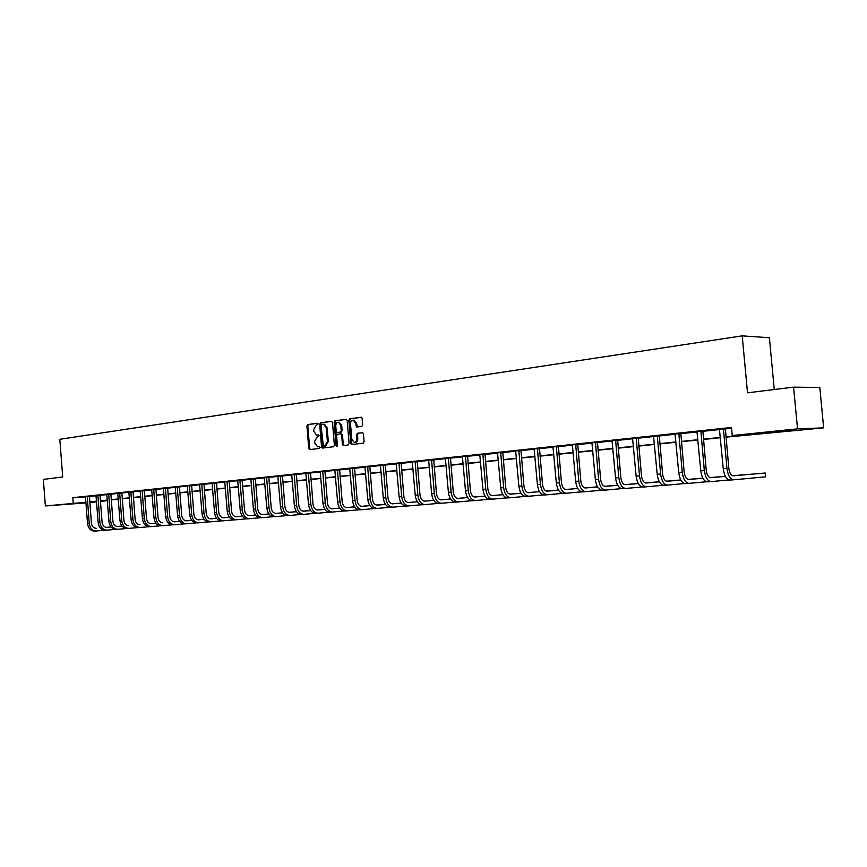 <?xml version="1.0" encoding="UTF-8"?>
<svg xmlns="http://www.w3.org/2000/svg" width="867" height="867" viewBox="0 0 867 867"><rect width="100%" height="100%" fill="white"/><g stroke="black" fill="none" stroke-linecap="round" stroke-linejoin="round"><path stroke-width="1.3" d="M318.135 424.017L317.42 423.226L307.72 424.559L306.918 425.935L308.782 448.477L309.649 449.615L319.511 448.434L320.086 447.48L319.468 446.668L317.625 446.83L314.829 443.156L314.678 441.27L317.279 436.87L319.11 435.743L318.514 434.941L316.596 435.115L313.865 431.463L313.702 429.577L316.303 425.166L318.135 424.017M791.3 430.628L776.843 431.809L791.3 430.628M77.044 503.456L64.776 504.399L77.044 503.456M361.821 426.369L362.677 424.949L362.135 418.403L361.279 417.244L349.683 418.804L348.837 420.213L350.777 443.351L351.677 444.522L363.23 443.145L364.097 441.737L363.425 433.825L362.536 432.655L357.453 433.272L356.597 434.692L356.933 438.594C356.901 441 355.979 442.257 354.18 442.365L351.785 439.233L350.506 423.985C350.561 421.503 351.503 420.246 353.357 420.213L355.643 423.302L356.727 427.008L361.821 426.369M85.941 502.893L45.377 505.96L43.35 479.386L62.706 477.002L59.812 439.298L742.206 335.865L747.517 392.816L793.587 387.148L797.532 428.851L823.65 427.865L725.917 437.163M45.377 505.96L85.898 502.242M725.896 436.87L743.528 435.061L732.257 435.548L731.51 427.464L72.795 497.68L73.218 503.109M732.257 435.548L797.532 428.851M332.484 422.446L331.432 421.308L320.476 422.803L319.663 424.191L321.549 446.917L322.426 448.066L333.557 446.743L334.391 445.356L332.484 422.446M334.955 420.82L346.106 419.292L347.168 420.441L349.108 443.557L348.252 444.955L343.289 445.54L342.4 444.381L341.62 435.039L340.568 433.879L337.404 434.291L336.569 435.678L337.382 445.378L336.689 446.342L336.06 445.53L334.12 422.218L334.955 420.82L346.497 419.346M774.253 389.532L769.387 337.729L742.206 335.865M72.795 497.68L85.454 496.856M89.388 496.466L96.085 495.751M100.041 495.328L106.869 494.613M110.846 494.19L117.825 493.442M121.835 493.02L128.955 492.261M132.998 491.827L140.27 491.058M144.345 490.624L151.758 489.844M155.876 489.4L163.451 488.598M167.591 488.164L175.329 487.341M179.502 486.896L187.402 486.051M191.607 485.607L199.692 484.751M203.929 484.306L212.177 483.428M216.457 482.973L224.889 482.074M229.191 481.618L237.807 480.708M242.153 480.242L250.964 479.31M255.342 478.844L264.348 477.89M268.759 477.414L277.96 476.438M282.414 475.961L291.832 474.964M296.319 474.487L305.943 473.469M310.473 472.992L320.313 471.941M324.887 471.453L334.955 470.391M339.561 469.892L349.867 468.809M354.516 468.31L365.061 467.194M369.743 466.695L380.537 465.546M385.262 465.048L396.306 463.878M401.085 463.368L412.389 462.165M417.211 461.656L428.775 460.42M433.641 459.911L445.497 458.654M450.406 458.123L462.545 456.844M467.497 456.313L479.928 454.991M484.935 454.46L497.68 453.105M502.73 452.574L515.778 451.187M520.883 450.645L534.267 449.225M539.415 448.673L553.135 447.22M558.326 446.668L572.404 445.172M577.65 444.619L592.085 443.08M597.385 442.517L612.189 440.945M617.542 440.382L632.726 438.767M638.145 438.193L653.729 436.535M659.191 435.96L675.198 434.259M680.714 433.673L697.144 431.929M702.725 431.332L719.599 429.544M725.245 428.948L731.585 428.265M89.42 496.271L84.283 496.726L85.486 496.943L87.534 523.527L89.236 523.386L87.231 496.412M106.684 527.407L106.869 527.396C104.213 527.288 102.609 525.586 102.089 522.281L100.008 495.49L101.19 495.014L95.999 495.523M110.889 493.984L106.782 494.374M121.868 492.814L117.739 493.215M133.03 491.632L128.869 492.033M144.377 490.429L140.183 490.83M155.908 489.194L151.682 489.606M167.624 487.948L163.364 488.359M179.534 486.69L175.242 487.102M191.65 485.401L187.315 485.813M203.973 484.089L199.605 484.512M216.49 482.756L212.09 483.19M229.235 481.402L224.791 481.835M242.196 480.025L237.721 480.459M255.386 478.617L250.866 479.061M268.803 477.197L264.251 477.641M282.469 475.745L277.873 476.2M296.362 474.26L291.735 474.726M310.527 472.764L305.845 473.219M324.93 471.225L320.226 471.691M339.615 469.665L334.857 470.142M354.57 468.072L349.769 468.559M369.797 466.457L364.953 466.945M385.316 464.81L380.429 465.297M401.139 463.119L396.208 463.628M417.265 461.407L412.28 461.916M433.695 459.662L428.677 460.171M450.461 457.884L445.389 458.405M467.551 456.064L462.436 456.595M484.989 454.21L479.83 454.742M502.784 452.314L497.571 452.856M520.937 450.385L515.67 450.938M539.469 448.412L534.159 448.976M558.391 446.407L553.027 446.971M601.373 490.256L582.711 491.914C578.983 491.578 576.631 488.067 575.655 481.369L572.437 445.248L570.215 445.02L577.715 444.348M597.45 442.246L591.966 442.831M617.607 440.111L612.069 440.696M638.21 437.911L632.607 438.507M659.267 435.678L653.61 436.274M680.79 433.392L675.068 433.999M702.801 431.051L697.025 431.658M725.321 428.656L719.469 429.273M793.587 387.148L819.803 387.462L823.65 427.865M105.189 500.497L100.474 501.419M96.562 501.809L89.821 502.502M96.53 501.386L92.411 501.809L96.54 501.527M100.453 501.256L105.221 500.931M720.39 437.727L703.397 439.461M697.924 440.024L681.375 441.715M675.957 442.268L659.841 443.904M654.477 444.457L638.773 446.061M633.474 446.603L618.171 448.163M612.915 448.694L598.002 450.222M592.8 450.753L578.256 452.227M573.109 452.758L558.933 454.2M553.829 454.731L540 456.14M534.95 456.649L521.457 458.025M516.45 458.535L503.293 459.878M498.341 460.388L485.498 461.699M480.578 462.198L468.05 463.477M463.184 463.975L450.948 465.221M446.126 465.709L434.183 466.934M429.403 467.421L417.742 468.613M412.995 469.09L401.616 470.261M396.913 470.738L385.782 471.876M381.133 472.342L370.263 473.458M365.646 473.924L355.026 475.008M350.441 475.474L340.07 476.536M335.529 477.002L325.385 478.031M320.877 478.497L310.96 479.505M306.506 479.96L296.807 480.947M292.374 481.402L282.891 482.366M278.502 482.811L269.225 483.764M264.879 484.209L255.808 485.13M251.484 485.574L242.608 486.474M238.327 486.918L229.647 487.796M225.398 488.229L216.902 489.096M212.686 489.53L204.374 490.375M200.19 490.809L192.051 491.632M187.901 492.055L179.935 492.879M175.817 493.29L168.014 494.092M163.928 494.504L156.288 495.285M152.245 495.696L144.756 496.466M140.736 496.878L133.41 497.615M129.421 498.026L122.247 498.763M118.28 499.164L111.258 499.88M107.324 500.281L100.431 500.985M89.767 501.863L96.519 501.18M100.42 500.779L107.302 500.075M111.236 499.674L118.27 498.958M122.225 498.547L129.4 497.821M133.399 497.409L140.725 496.661M144.746 496.249L152.224 495.48M156.277 495.068L163.917 494.288M168.003 493.876L175.795 493.074M179.913 492.651L187.89 491.838M192.03 491.416L200.169 490.581M204.352 490.158L212.675 489.313M216.88 488.88L225.377 488.013M229.625 487.579L238.317 486.69M242.597 486.246L251.473 485.347M255.787 484.902L264.858 483.97M269.214 483.526L278.491 482.583M282.87 482.139L292.363 481.163M296.785 480.708L306.485 479.722M310.939 479.267L320.866 478.248M325.363 477.793L335.507 476.752M340.048 476.297L350.431 475.235M355.004 474.769L365.625 473.675M370.242 473.209L381.112 472.092M385.772 471.626L396.891 470.488M401.594 470.001L412.974 468.841M417.721 468.353L429.382 467.161M434.161 466.674L446.104 465.46M450.927 464.961L463.162 463.715M468.028 463.216L480.556 461.938M485.477 461.428L498.308 460.117M503.272 459.618L516.429 458.275M521.435 457.754L534.917 456.378M539.978 455.869L553.796 454.449M558.901 453.929L573.076 452.476M578.235 451.956L592.768 450.472M597.97 449.94L612.882 448.412M618.138 447.881L633.441 446.31M638.751 445.768L654.455 444.164M659.82 443.622L675.935 441.975M681.354 441.422L697.902 439.732M703.365 439.168L720.369 437.434M318.677 434.996L318.016 435.082M319.63 446.711L318.98 446.798M317.734 423.291L308.598 424.537L307.796 425.914L309.66 448.434L310.364 449.55M331.812 421.351L321.364 422.793L320.541 424.18L322.426 446.884L323.142 448.001M321.646 424.44L321.072 425.404L323.348 446.18L324.789 446.006L327.423 441.585L326.285 427.908L323.597 424.256L321.646 424.44M324.247 446.147L323.445 446.169M323.727 424.256L324.475 424.234L327.162 427.886L328.3 441.563L325.667 445.974L324.323 446.137M341.392 433.858L342.498 435.006L343.278 444.348L344.015 445.475M335.832 420.809L334.998 422.207L337.187 446.104M340.807 425.35L338.542 422.283C336.732 422.337 335.811 423.584 335.767 426.022L336.212 431.343L337.079 432.503L340.417 432.091L341.251 430.693L340.807 425.35L341.685 425.329L338.769 422.272M337.989 432.481L337.252 432.503M341.685 425.329L342.129 430.671L341.295 432.069L338.13 432.481M353.541 420.202L356.521 423.28L357.442 426.943M354.766 442.343L355.058 442.333C356.857 442.224 357.768 440.978 357.8 438.561L356.933 438.594M362.699 432.698L358.331 433.251L357.475 434.66L357.8 438.561M361.441 417.298L350.561 418.783L349.715 420.202L351.655 443.319L352.392 444.457M89.431 496.217L91.425 523.202C91.945 526.486 93.538 528.176 96.194 528.274L96.009 528.285M106.403 527.407L111.041 527.006L106.359 527.396M121.998 526.063L117.023 526.486L122.009 526.074M104.56 530.279L96.41 530.983C92.411 530.842 90.016 528.306 89.236 523.386M96.41 530.983L94.709 531.124C90.71 530.983 88.326 528.447 87.534 523.527M89.366 496.618L87.177 496.758M95.988 495.48L98.177 522.617L99.9 522.465L97.884 495.274M115.376 529.401L107.085 530.127C103.086 529.975 100.691 527.429 99.9 522.465M107.085 530.127L105.362 530.268C101.363 530.116 98.968 527.57 98.177 522.617M100.008 495.49L97.819 495.631M106.771 494.331L108.982 521.685L110.738 521.533L108.689 494.125M110.889 493.941L112.927 521.349C113.458 524.676 115.051 526.399 117.717 526.507L117.522 526.518M126.365 528.523L117.934 529.26C113.935 529.108 111.529 526.529 110.738 521.533M117.934 529.26L116.189 529.401C112.179 529.249 109.784 526.67 108.982 521.685M110.824 494.342L108.635 494.483M117.728 493.16L119.971 520.731L121.738 520.579L119.679 492.955M121.879 492.77L123.938 520.395C124.469 523.755 126.062 525.489 128.739 525.597L128.544 525.608M156.027 523.256L150.815 523.744M137.528 527.624L128.955 528.371C124.946 528.22 122.54 525.619 121.738 520.579M128.955 528.371L127.178 528.512C123.168 528.361 120.762 525.76 119.971 520.731M121.814 493.182L119.613 493.312M128.858 491.979L131.123 519.767L132.933 519.615L130.841 491.773M133.041 491.578L135.122 519.431C135.653 522.812 137.257 524.557 139.934 524.676L139.739 524.687M150.771 523.744L156.06 523.289M148.864 526.713L140.151 527.472C136.141 527.309 133.735 524.698 132.933 519.615M140.151 527.472L138.341 527.613C134.331 527.461 131.925 524.838 131.123 519.767M132.965 491.99L130.776 492.131M140.161 490.776L142.459 518.791L144.29 518.629L142.177 490.559M144.388 490.375L146.49 518.455C147.022 521.858 148.636 523.625 151.302 523.733L151.107 523.744M179.653 521.305L174.115 521.826M160.395 525.781L151.53 526.562C147.52 526.399 145.103 523.755 144.29 518.629M151.53 526.562L149.688 526.702C145.678 526.54 143.272 523.906 142.459 518.791M144.312 490.787L142.112 490.928M151.66 489.552L153.979 517.794L155.843 517.632L153.708 489.335M155.919 489.151L158.043 517.447C158.585 520.894 160.189 522.671 162.866 522.779L162.66 522.801M174.072 521.815L179.686 521.338M172.11 524.838L163.094 525.63C159.073 525.467 156.667 522.801 155.843 517.632M163.094 525.63L161.219 525.781C157.209 525.608 154.792 522.953 153.979 517.794M155.843 489.562L153.643 489.703M163.343 488.316L165.695 516.786L167.591 516.613L165.424 488.088M167.634 487.893L169.791 516.439C170.333 519.907 171.937 521.696 174.614 521.815L179.718 521.381M186.058 520.839L186.557 520.829C183.88 520.709 182.276 518.899 181.723 515.41L179.469 487.059L177.345 486.82M197.99 519.821L204.081 519.29L197.958 519.81M174.408 521.826L179.707 521.37M186.015 520.839L191.791 520.341M184.01 523.885L174.841 524.687C170.832 524.513 168.415 521.826 167.591 516.613M174.841 524.687L172.945 524.838C168.935 524.665 166.518 521.977 165.695 516.786M167.559 488.327L165.359 488.457M175.221 487.048L177.605 515.757L179.523 515.583L177.269 487.2M198.196 519.842L204.113 519.333L198.153 519.832M210.334 518.802L216.609 518.26L210.302 518.791M222.721 517.74L224.304 517.599L222.711 517.729M186.351 520.839L191.824 520.373M196.126 522.909L186.784 523.722C182.774 523.549 180.358 520.839 179.523 515.583M186.784 523.722L184.855 523.885C180.845 523.701 178.429 520.991 177.605 515.757M187.305 485.758L189.71 514.705L191.661 514.543L189.45 485.531M191.661 485.336L193.861 514.359C194.414 517.881 196.029 519.712 198.706 519.832L198.5 519.842M210.54 518.824L216.642 518.293L210.497 518.813M222.884 517.762L229.343 517.209L222.852 517.762M208.427 521.912L198.933 522.747C194.923 522.573 192.496 519.832 191.661 514.543M198.933 522.747L196.972 522.909C192.962 522.725 190.534 519.994 189.71 514.705M191.585 485.78L189.385 485.91M199.583 484.458L202.022 513.643L204.005 513.47L201.773 484.219M203.983 484.024L206.205 513.297C206.758 516.851 208.373 518.683 211.049 518.813L216.663 518.336M235.651 516.71L242.305 516.136L235.618 516.71M210.844 518.824L216.663 518.325M220.955 520.904L211.288 521.761C207.267 521.576 204.84 518.813 204.005 513.47M211.288 521.761L209.294 521.912C205.273 521.739 202.856 518.975 202.022 513.643M203.897 484.469L201.697 484.599M212.068 483.125L214.539 512.56L216.566 512.386L214.301 482.886M216.501 482.691L218.755 512.213C219.318 515.789 220.933 517.653 223.61 517.783L229.408 517.285M235.857 516.732L242.337 516.179L235.813 516.732M248.634 515.637L255.494 515.052L248.601 515.637M223.393 517.794L229.397 517.274M233.689 519.886L223.849 520.753C219.828 520.558 217.4 517.772 216.566 512.386M223.849 520.753L221.822 520.915C217.801 520.72 215.374 517.946 214.539 512.56M216.425 483.136L214.225 483.277M224.77 481.77L227.273 511.465L229.332 511.281L227.035 481.532M229.246 481.337L231.532 511.107C232.085 514.716 233.711 516.591 236.377 516.732L242.37 516.223M255.516 515.085L249.371 515.659C246.705 515.518 245.079 513.632 244.516 509.98L242.121 480.416L240.007 480.155M268.9 513.936L262.062 514.575M236.171 516.743L242.359 516.212M246.64 518.845L236.615 519.723C232.605 519.528 230.178 516.721 229.332 511.281M236.615 519.723L234.556 519.886C230.546 519.691 228.119 516.884 227.273 511.465M229.159 481.792L226.97 481.922M237.699 480.405L240.224 510.349L242.326 510.164L239.931 480.546M282.555 512.809L275.262 513.437L282.588 512.852M249.165 515.67L255.548 515.128M262.018 514.564L268.933 513.979M259.818 517.783L249.62 518.672C245.61 518.477 243.172 515.637 242.326 510.164M249.62 518.672L247.518 518.845C243.508 518.65 241.08 515.811 240.224 510.349M250.845 478.996L253.413 509.2L255.548 509.016L253.197 478.747M255.397 478.551L257.737 508.842C258.301 512.516 259.927 514.434 262.593 514.575L262.376 514.586M288.982 512.31L296.471 511.671M288.949 512.299L296.46 511.66M273.224 516.699L262.842 517.61C258.832 517.415 256.404 514.543 255.548 509.016M262.842 517.61L260.707 517.783C256.697 517.588 254.269 514.727 253.413 509.2M255.31 479.017L253.11 479.148M264.229 477.576L266.819 508.051L268.998 507.856L266.613 477.327M268.813 477.132L271.187 507.683C271.761 511.389 273.376 513.318 276.042 513.459L275.825 513.47M289.199 512.332L296.492 511.714L289.155 512.332M302.908 511.162L310.614 510.5L302.876 511.151M286.869 515.605L276.291 516.537C272.292 516.331 269.854 513.437 268.998 507.856M276.291 516.537L274.124 516.71C270.114 516.504 267.686 513.611 266.819 508.051M268.727 477.587L266.537 477.717M277.841 476.124L280.475 506.87L282.685 506.675L280.279 475.875M282.479 475.669L284.875 506.501C285.449 510.24 287.064 512.191 289.73 512.332L289.513 512.343M303.125 511.183L310.646 510.544L303.082 511.183M317.084 509.991L325.027 509.308L317.062 509.98M300.762 514.478L289.99 515.432C285.991 515.226 283.552 512.299 282.685 506.675M289.99 515.432L287.779 515.616C283.78 515.399 281.341 512.484 280.475 506.87M282.382 476.146L280.193 476.276M291.713 474.65L294.379 505.667L296.622 505.472L294.184 474.39M296.384 474.195L298.812 505.298C299.386 509.07 301.001 511.042 303.667 511.194L310.679 510.587M317.3 510.013L325.06 509.352L317.268 510.013M331.519 508.799L339.701 508.095L331.497 508.788M303.45 511.205L310.679 510.576M314.905 513.34L303.927 514.315C299.928 514.098 297.5 511.151 296.622 505.472M303.927 514.315L301.673 514.499C297.684 514.283 295.246 511.335 294.379 505.667M296.286 474.672L294.097 474.791M305.823 473.154L308.522 504.442L310.82 504.247L308.338 472.883M310.538 472.688L312.998 504.074C313.572 507.878 315.198 509.861 317.853 510.024L317.636 510.034M331.747 508.831L339.734 508.138L331.703 508.821M346.226 507.585L354.646 506.859L346.193 507.574M329.297 512.18L318.113 513.177C314.125 512.95 311.697 509.98 310.82 504.247M318.113 513.177L315.826 513.362C311.838 513.134 309.4 510.164 308.522 504.442M310.44 473.165L308.262 473.295M320.194 471.626L322.936 503.196L325.266 503.001L322.762 471.345M324.952 471.149L327.444 502.827C328.029 506.675 329.644 508.669 332.299 508.831L332.072 508.842M346.453 507.618L354.679 506.902L346.41 507.607M361.203 506.35L369.537 505.634L361.171 506.339M343.961 510.999L332.56 512.007C328.582 511.779 326.144 508.777 325.266 503.001M332.56 512.007L330.229 512.202C326.252 511.974 323.814 508.972 322.936 503.196M324.854 471.637L322.676 471.767M334.825 470.066L337.61 501.928L339.983 501.733L337.436 469.784M339.626 469.589L342.151 501.549C342.747 505.439 344.362 507.455 347.006 507.618L354.722 506.957M361.431 506.382L369.916 505.645M376.462 505.082L384.157 504.421L376.43 505.082M346.778 507.628L354.711 506.946M361.387 506.371L369.906 505.645M358.895 509.796L347.277 510.826C343.299 510.598 340.872 507.563 339.983 501.733M347.277 510.826L344.903 511.021C340.926 510.793 338.498 507.759 337.61 501.928M339.528 470.077L337.35 470.207M349.737 468.483L352.555 500.638L354.971 500.432L352.403 468.191M354.581 467.996L357.139 500.259C357.735 504.171 359.35 506.22 361.994 506.382L361.767 506.393M376.69 505.125L385.436 504.366L376.646 505.114M392.003 503.803L399.037 503.196L391.982 503.792M374.111 508.571L362.265 509.623C358.299 509.384 355.871 506.317 354.971 500.432M362.265 509.623L359.838 509.818C355.871 509.579 353.443 506.523 352.555 500.638M354.473 468.494L352.305 468.613M364.92 466.869L367.781 499.327L370.242 499.11L367.641 466.576M369.819 466.37L372.409 498.937C373.005 502.893 374.62 504.962 377.253 505.125L385.468 504.421M392.231 503.835L401.248 503.066L392.187 503.835M377.026 505.136L385.457 504.41M389.619 507.325L377.524 508.398C373.579 508.149 371.152 505.06 370.242 499.11M377.524 508.398L375.064 508.593C371.109 508.355 368.681 505.266 367.781 499.327M369.71 466.88L367.543 466.999M380.396 465.221L383.29 497.983L385.804 497.766L383.16 464.918M385.338 464.723L387.961 497.593C388.568 501.592 390.183 503.673 392.805 503.846L392.578 503.857M408.075 502.535L417.363 501.733L408.032 502.524M405.409 506.057L393.087 507.152C389.142 506.902 386.715 503.77 385.804 497.766M393.087 507.152L390.573 507.347C386.628 507.097 384.2 503.976 383.29 497.983M385.23 465.232L383.073 465.351M396.176 463.542L399.113 496.618L401.67 496.401L398.983 463.238M401.161 463.032L403.816 496.227C404.423 500.259 406.038 502.361 408.65 502.546L408.422 502.557M424.223 501.202L433.803 500.378M440.458 499.804L445.335 499.381L440.425 499.793M424.18 501.191L433.793 500.367M421.514 504.757L408.931 505.873C405.008 505.613 402.581 502.459 401.67 496.401M408.931 505.873L406.374 506.079C402.44 505.829 400.023 502.676 399.113 496.618M401.042 463.552L398.896 463.672M412.248 461.829L415.228 495.23L417.84 495.003L415.12 461.526M417.276 461.32L419.975 494.829C420.593 498.904 422.196 501.028 424.808 501.213L424.57 501.224M440.685 499.847L450.558 498.991M457.245 498.417L461.342 498.059L457.212 498.406M440.642 499.836L450.547 498.98M437.922 503.434L425.09 504.572C421.178 504.312 418.761 501.126 417.84 495.003M425.09 504.572L422.478 504.789C418.566 504.518 416.149 501.332 415.228 495.23M417.168 461.851L415.022 461.959M428.634 460.084L431.658 493.811L434.324 493.583L431.56 459.77M433.717 459.564L436.448 493.41C437.066 497.517 438.669 499.663 441.27 499.858L441.043 499.869M467.638 497.571L457.429 498.449L467.649 497.582M454.666 502.091L441.563 503.25C437.662 502.979 435.245 499.76 434.324 493.583M441.563 503.25L438.908 503.467C434.996 503.196 432.59 499.977 431.658 493.811M433.598 460.106L431.463 460.214M445.356 458.307L448.412 492.358L451.133 492.131L448.337 457.993M450.482 457.776L453.257 491.957C453.875 496.108 455.478 498.276 458.069 498.471L457.83 498.482M474.596 497.051L485.076 496.141L474.552 497.04M471.724 500.714L458.361 501.906C454.471 501.625 452.065 498.362 451.133 492.131M458.361 501.906L455.641 502.123C451.761 501.841 449.344 498.59 448.412 492.358M450.363 458.329L448.239 458.437M462.393 456.497L465.503 490.885L468.278 490.646L465.438 456.172M467.573 455.955L470.391 490.473C471.009 494.667 472.613 496.867 475.192 497.062L474.953 497.073M492.055 495.61L502.871 494.678L492.012 495.599M509.633 494.092L511.205 493.952L509.623 494.082M489.14 499.305L475.484 500.53C471.615 500.237 469.22 496.943 468.278 490.646M475.484 500.53L472.721 500.747C468.852 500.465 466.446 497.181 465.503 490.885M467.454 456.508L465.341 456.616M479.787 454.644L482.941 489.378L485.769 489.14L482.886 454.308M485.021 454.102L487.872 488.966C488.5 493.204 490.093 495.425 492.651 495.621L492.413 495.631M509.872 494.136L521.024 493.171L509.829 494.125M506.892 497.875L492.955 499.121C489.107 498.828 486.712 495.501 485.769 489.14M492.955 499.121L490.137 499.349C486.289 499.056 483.884 495.74 482.941 489.378M484.891 454.666L482.789 454.763M497.528 452.758L500.736 487.839L503.619 487.59L500.692 452.422M502.806 452.206L505.699 487.427C506.339 491.708 507.921 493.952 510.479 494.157L521.067 493.247M528.057 492.64L539.545 491.643L528.014 492.629M510.23 494.168L521.056 493.225M525.023 496.412L510.782 497.691C506.957 497.387 504.572 494.027 503.619 487.59M510.782 497.691L507.899 497.918C504.074 497.625 501.679 494.266 500.736 487.839M502.676 452.78L500.584 452.877M515.627 450.829L518.889 486.279L521.826 486.019L518.856 450.482M520.969 450.276L523.906 485.856C524.535 490.18 526.128 492.445 528.664 492.662L528.415 492.673M546.611 491.101L558.467 490.083L546.568 491.101M543.511 494.927L528.978 496.227C525.164 495.924 522.79 492.521 521.826 486.019M528.978 496.227L526.031 496.466C522.227 496.162 519.842 492.759 518.889 486.279M520.829 450.851L518.748 450.948M534.105 448.868L537.421 484.675L540.423 484.415L537.41 448.51M539.502 448.293L542.482 484.252C543.121 488.62 544.704 490.917 547.218 491.134L558.511 490.158M565.555 489.541L577.78 488.479M546.979 491.145L558.5 490.137M565.512 489.53L577.769 488.468M562.401 493.399L547.543 494.743C543.761 494.418 541.387 490.982 540.423 484.415M547.543 494.743L544.541 494.981C540.748 494.667 538.374 491.231 537.421 484.675M539.361 448.889L537.291 448.987M552.973 446.852L556.332 483.038L559.399 482.778L556.343 446.494M558.424 446.277L561.448 482.616C562.098 487.026 563.669 489.346 566.173 489.573L565.923 489.584M584.9 487.948L597.504 486.853M584.857 487.937L597.504 486.842M581.681 491.849L566.487 493.215C562.737 492.889 560.375 489.411 559.399 482.778M566.487 493.215L563.431 493.464C559.67 493.139 557.308 489.66 556.332 483.038M558.283 446.873L556.224 446.971M585.843 491.665C582.115 491.329 579.763 487.807 578.788 481.098L575.677 444.435M577.747 444.218L580.814 480.936C581.464 485.401 583.036 487.742 585.518 487.98L597.558 486.929M604.657 486.311L617.662 485.184M617.651 485.173L604.613 486.311M585.268 487.991L597.547 486.918M577.595 444.825L575.558 444.923M591.912 442.712L595.38 479.668L598.588 479.386L595.434 442.343M597.482 442.116L600.603 479.234C601.254 483.743 602.814 486.116 605.274 486.354L617.705 485.271L605.025 486.354M624.836 484.653L638.253 483.483L624.793 484.642M621.487 488.63L605.61 490.072C601.915 489.725 599.574 486.17 598.588 479.386M605.61 490.072L602.413 490.332C598.707 489.985 596.366 486.43 595.38 479.668M597.33 442.734L595.315 442.82M612.015 440.577L615.548 477.923L618.81 477.641L615.613 440.187M617.64 439.97L620.815 477.489C621.466 482.041 623.015 484.447 625.465 484.686L638.307 483.569M645.46 482.952L659.299 481.749L645.416 482.941M625.205 484.696L638.296 483.558M642.035 486.972L625.801 488.446C622.138 488.099 619.807 484.49 618.81 477.641M625.801 488.446L622.539 488.717C618.865 488.359 616.535 484.761 615.548 477.923M617.488 440.599L615.483 440.685M632.552 438.388L636.14 476.146L639.488 475.853L636.226 437.998M638.242 437.781L641.461 475.701C642.122 480.307 643.672 482.735 646.088 482.995L659.353 481.835L645.828 482.995M666.539 481.207L679.695 480.058L666.485 481.196M663.049 485.282L646.435 486.788C642.794 486.43 640.485 482.789 639.488 475.853M646.435 486.788L643.097 487.059C639.456 486.701 637.137 483.06 636.14 476.146M638.079 438.409L636.096 438.496M653.545 436.155L657.197 474.325L660.621 474.032L657.305 435.754M659.299 435.537L662.572 473.881C663.244 478.541 664.772 481.001 667.167 481.25L680.877 480.058L666.907 481.261M688.084 479.429L700.406 478.356L688.03 479.418M684.518 483.548L667.514 485.097C663.916 484.729 661.619 481.033 660.621 474.032M667.514 485.097L664.111 485.368C660.502 485 658.205 481.315 657.197 474.325M659.137 436.177L657.175 436.253M675.014 433.868L678.72 472.472L682.221 472.168L678.85 433.467M680.823 433.251L684.15 472.016C684.822 476.731 686.35 479.213 688.712 479.484L702.877 478.248M710.106 477.609L721.561 476.612L710.062 477.598M688.463 479.484L702.866 478.226M706.475 481.77L689.07 483.363C685.515 482.984 683.229 479.245 682.221 472.168M689.07 483.363L685.58 483.645C682.026 483.266 679.739 479.538 678.72 472.472M680.66 433.901L678.72 433.966M696.96 431.538L700.742 470.564L704.307 470.261L700.883 431.116M702.844 430.91L706.226 470.109C706.898 474.878 708.404 477.392 710.745 477.663L725.386 476.384M732.637 475.755L743.182 474.834L732.593 475.734M710.485 477.674L725.376 476.373M728.93 479.96L711.113 481.597C707.591 481.196 705.326 477.424 704.307 470.261M711.113 481.597L707.548 481.879C704.026 481.488 701.75 477.717 700.742 470.564M702.671 431.56L700.753 431.636M719.415 429.143L723.251 468.624L726.914 468.31L723.425 428.721M725.354 428.515L728.8 468.158C729.472 472.981 730.968 475.528 733.287 475.81L765.268 473.014L733.027 475.81M765.268 473.014L765.626 476.839L733.655 479.787C730.177 479.375 727.933 475.55 726.914 468.31M733.655 479.787L730.003 480.08C726.524 479.668 724.281 475.853 723.251 468.624M725.18 429.176L723.284 429.241M309.66 448.434L308.782 448.477M307.796 425.914L306.918 425.935M308.598 424.537L307.72 424.559M322.426 446.884L321.549 446.917M320.541 424.18L319.663 424.191M321.364 422.793L320.476 422.803M325.667 445.974L324.789 446.006M328.3 441.563L327.423 441.585M327.162 427.886L326.285 427.908M343.278 444.348L342.4 444.381M342.498 435.006L341.62 435.039M336.938 445.497L336.06 445.53M334.998 422.207L334.12 422.218M341.295 432.069L340.417 432.091M342.129 430.671L341.251 430.693M356.738 425.827L355.86 425.849M356.521 423.28L355.643 423.302M357.475 434.66L356.597 434.692M358.331 433.251L357.453 433.272M351.655 443.319L350.777 443.351M349.715 420.202L348.837 420.213M350.561 418.783L349.683 418.804M575.655 481.369L578.788 481.098M324.475 424.234L323.597 424.256M339.42 422.262L338.542 422.283M354.235 420.192L353.357 420.213"/></g></svg>
